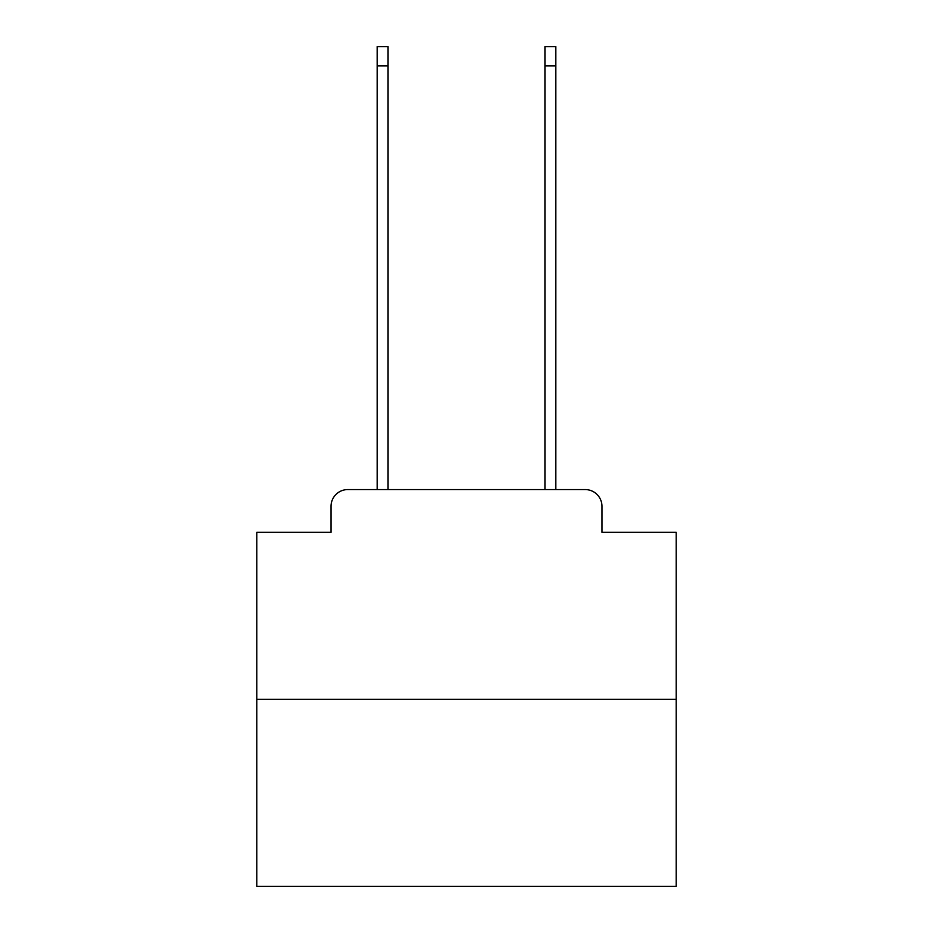 <?xml version="1.0" encoding="UTF-8"?>
<svg xmlns="http://www.w3.org/2000/svg" width="933" height="933" viewBox="0 0 933 933"><rect width="100%" height="100%" fill="white"/><g stroke="black" fill="none" stroke-linecap="round" stroke-linejoin="round"><path stroke-width="1.4" d="M331.028 506.351L331.028 532.346L331.028 506.351A16.782 16.782 0 0 1 347.799 489.568L377.165 489.568L377.165 46.65L388.07 46.65L388.07 489.568L401.073 489.568M676.215 699.284L256.785 699.284L256.785 886.35L676.215 886.35L676.215 532.346L601.972 532.346L601.972 506.351A16.782 16.782 0 0 0 585.201 489.568L347.799 489.568M256.785 699.284L256.785 532.346L331.028 532.346M531.927 489.568L544.93 489.568L544.93 46.65L555.835 46.65L555.835 489.568L585.201 489.568M601.972 532.346L601.972 506.351M377.165 65.94L388.07 65.94M555.835 65.94L544.93 65.94"/></g></svg>
